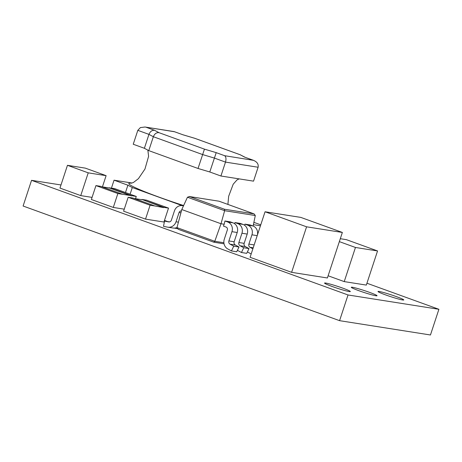 <?xml version="1.0" encoding="UTF-8"?>
<svg xmlns="http://www.w3.org/2000/svg" width="462" height="462" viewBox="0 0 462 462"><rect width="100%" height="100%" fill="white"/><g stroke="black" fill="none" stroke-linecap="round" stroke-linejoin="round"><path stroke-width="0.69" d="M183.628 205.544A54.868 3.829 -161.8 0 1 131.381 183.183M385.545 294.883A13.56 0.947 18.2 0 0 403.765 299.959A13.56 0.947 18.2 0 0 396.234 296.569A13.56 0.947 18.2 0 0 378.008 291.493A13.56 0.947 18.2 0 0 385.545 294.883M358.818 290.673A13.56 0.947 18.2 0 0 377.038 295.749A13.56 0.947 18.2 0 0 369.508 292.359A13.56 0.947 18.2 0 0 351.282 287.283A13.56 0.947 18.2 0 0 358.818 290.673M332.091 286.463A13.56 0.947 18.2 0 0 350.317 291.539A13.56 0.947 18.2 0 0 342.781 288.144A13.56 0.947 18.2 0 0 324.555 283.067A13.56 0.947 18.2 0 0 332.091 286.463M70.617 165.818L67.458 165.315L59.973 188.08L80.74 195.599L83.899 196.102M92.065 197.389L83.917 196.107M167.671 221.587L164.466 220.426M183.437 205.954A7.675 7.034 -81 0 0 182.288 205.665A7.675 7.034 -81 0 0 174.457 210.839L171.408 220.114A2.668 2.449 99 0 1 168.595 221.899L164.524 221.096L163.519 226.334L167.59 227.142A8.004 7.34 -81 0 0 167.85 227.189A8.004 7.34 -81 0 0 176.022 221.789L179.071 212.508A2.333 2.143 99 0 1 181.416 210.932M61.001 184.967L31.549 180.324L348.03 294.97L438.9 309.292L366.938 283.223M231.456 250.947L236.717 251.773L239.004 246.997L235.32 244.993A2.668 2.449 99 0 1 234.159 241.77L237.208 232.496A7.675 7.034 -81 0 0 232.969 222.817L230.215 221.824L224.954 220.992L227.708 221.991A7.675 7.034 99 0 1 231.947 231.664L228.898 240.939A2.668 2.449 -81 0 0 230.059 244.167L233.743 246.171L231.456 250.947L227.772 248.943A8.004 7.34 99 0 1 224.284 239.27L227.333 229.995A2.333 2.143 -81 0 0 226.045 227.05L223.469 226.114L224.168 224.249L221.009 223.747L224.648 210.695L187.462 197.228L181.785 209.54L221.009 223.747L214.784 241.303L213.762 242.18L178.257 229.314L176.975 227.604L181.785 209.54M241.453 252.518L246.714 253.349L249.001 248.573L245.316 246.569A2.668 2.449 99 0 1 244.155 243.347L247.205 234.067A7.675 7.034 -81 0 0 242.96 224.393L240.211 223.4L234.95 222.569L237.699 223.568A7.675 7.034 99 0 1 241.944 233.241L238.894 242.515A2.668 2.449 -81 0 0 240.055 245.744L243.74 247.742L241.453 252.518L237.768 250.52A8.004 7.34 99 0 1 237.416 250.312M328.118 275.774L344.23 281.606L366.326 285.089L377.552 250.947L346.402 239.662L341.141 238.831M270.316 212.601L265.055 211.769L250.086 257.294L291.62 272.337L327.396 277.98L342.359 232.45L300.826 217.406L270.299 212.607M124.266 209.176L113.288 207.444L91.372 199.503L95.946 185.597L100.681 186.342L122.597 194.283L117.862 193.538L95.946 185.597M168.514 208.114L163.779 207.369L141.857 199.428L146.593 200.173L168.514 208.114L163.941 222.026L145.524 219.121L123.602 211.18L128.176 197.274L132.912 198.019L154.834 205.96L150.098 205.215L145.524 219.121M31.549 180.324L23.1 206.023L339.582 320.668L430.451 334.985L438.9 309.292M348.03 294.97L339.582 320.668M174.301 228.101L177.235 228.65M177.01 227.483A8.004 7.34 99 0 1 173.111 228.02L167.85 227.189M164.524 221.096L169.548 221.887M252.864 248.845L250.052 247.314A2.668 2.449 -81 0 1 248.891 244.092L251.94 234.817A7.675 7.034 99 0 0 247.696 225.138L244.947 224.145L244.664 225.312M251.172 253.99L247.765 252.09A8.004 7.34 99 0 1 247.413 251.888M254.129 244.999A2.668 2.449 99 0 1 254.152 244.924L257.201 235.643A7.675 7.034 -81 0 0 252.957 225.97L250.208 224.971L244.947 224.145M234.95 222.569L234.667 223.735M224.954 220.992L224.168 224.249M243.74 247.742L249.001 248.573M233.743 246.171L239.004 246.997M219.057 201.213L189.212 196.5L219.057 201.213L254.123 213.912L255.29 215.529L253.13 226.034M224.047 243.821L213.808 242.198L178.257 229.314M255.29 215.529L224.648 210.695L224.405 209.211L189.512 196.569L187.462 197.228M132.068 183.021L114.05 180.186L111.463 188.04M114.05 180.186L127.893 185.198L125.485 192.527M127.893 185.198L132.288 187.543L130.099 194.202M182.317 205.665L132.288 187.543M194.802 138.323L183.044 134.817L174.607 131.762L144.999 127.015L140.39 127.587L137.815 130.342L133.241 144.248L144.381 148.285L148.776 150.629L173.4 159.552L198.025 168.468L209.783 171.974L220.923 176.01L253.54 181.15L258.114 167.244C258.691 164.062 257.005 161.712 253.06 160.181L244.623 157.126L240.228 154.782L194.814 138.329M209.783 171.974L216.21 152.645L224.648 155.706L253.563 160.349L244.623 157.126M198.025 168.468L204.452 149.139L216.21 152.645M148.776 150.629L153.349 136.723L148.955 134.378L137.815 130.342M144.381 148.285L148.955 134.378C150.214 131.393 152.108 130.047 154.637 130.342L159.026 132.686C156.502 132.392 154.608 133.737 153.349 136.723L202.599 154.562L214.356 158.068L225.496 162.104C226.34 158.968 226.057 156.832 224.648 155.706M220.923 176.01L225.496 162.104L258.114 167.244M245.131 157.294L240.228 154.782M183.044 134.817L174.145 131.606L144.999 127.015M245.207 157.34L244.918 157.219M372.297 250.133L360.724 248.308M340.303 238.71L341.123 238.842M372.291 250.115L377.552 250.947M339.345 241.626L355.457 247.465L360.718 248.29M355.457 247.465L344.23 281.606M260.753 224.838L253.886 222.349M260.447 225.785L253.407 224.676M337.11 231.641L306.583 226.813L291.62 272.337M337.098 231.624L342.359 232.45M265.055 211.769L306.583 226.813M67.458 165.315L88.225 172.84L91.384 173.337M88.225 172.84L80.74 195.599M70.599 165.823L85.349 168.139L106.116 175.658L102.425 186.885M102.957 175.162L106.116 175.658M102.962 175.179L91.389 173.354M117.862 193.538L113.288 207.444M131.462 195.946L109.54 188.005L114.357 188.496L136.278 196.437L122.597 194.283M136.278 196.437L135.533 198.7M109.54 188.005L101.981 186.815M131.543 195.692L109.621 187.751M154.834 205.96L163.692 207.623L141.857 199.428M141.776 199.682L134.211 198.487M150.098 205.215L128.176 197.274M224.405 209.211L253.996 213.871L219.103 201.236M176.022 221.789L178.424 222.164M179.071 212.508L180.919 212.803M247.696 225.138L252.957 225.97M251.94 234.817L257.201 235.643M248.891 244.092L254.152 244.924M250.052 247.314L253.205 247.811M237.699 223.568L242.96 224.393M227.708 221.991L232.969 222.817M241.944 233.241L247.205 234.067M238.894 242.515L244.155 243.347M240.055 245.744L245.316 246.569M231.947 231.664L237.208 232.496M228.898 240.939L234.159 241.77M230.059 244.167L235.32 244.993M176.975 227.604L214.784 241.303L223.879 242.735M159.026 132.686L204.452 149.139M146.194 127.287L154.637 130.342M131.121 183.218L133.408 182.502L138.421 178.667L144.953 169.057L148.591 156.341L147.869 150.144M182.288 205.665L183.483 205.85M227.899 204.418L228.667 196.263L233.2 184.211L236.96 179.966L239.125 178.881M240.529 154.874L194.814 138.311L183.056 134.806"/></g></svg>
